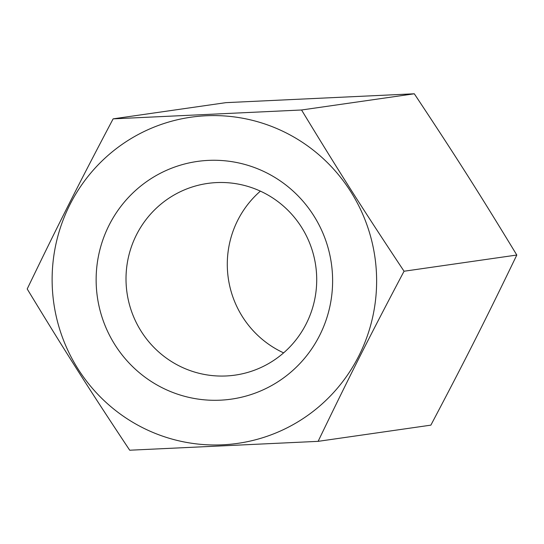 <?xml version="1.0" encoding="UTF-8"?>
<svg xmlns="http://www.w3.org/2000/svg" width="544" height="544" viewBox="0 0 544 544"><rect width="100%" height="100%" fill="white"/><g stroke="black" fill="none" stroke-linecap="round" stroke-linejoin="round"><path stroke-width="0.82" d="M283.621 352.866A96.825 95.322 81.8 0 1 279.208 350.696A96.825 95.322 81.8 0 1 260.379 191.134M264.792 193.304A96.825 95.322 -98.2 0 0 207.59 183.437A96.825 95.322 -98.2 0 0 127.289 263.058A96.825 95.322 -98.2 0 0 177.929 365.255A96.825 95.322 -98.2 0 0 235.137 375.115A96.825 95.322 -98.2 0 0 315.438 295.494A96.825 95.322 -98.2 0 0 264.792 193.304M414.304 93.786C455.104 155.21 479.216 193.14 516.8 255.034C485.547 319.845 465.338 359.863 430.868 425.143L318.118 441.347C349.364 376.53 369.58 336.518 404.049 271.238C363.249 209.807 339.136 171.877 301.553 109.99L113.132 118.857L225.882 102.653L414.304 93.786L301.553 109.99M288.272 133.987A164.75 162.2 81.8 0 1 358.822 355.939A164.75 162.2 81.8 0 1 140.474 426.578A164.75 162.2 81.8 0 1 69.931 204.626A164.75 162.2 81.8 0 1 288.272 133.987M113.132 118.857C78.662 184.137 58.453 224.155 27.2 288.966C64.784 350.86 88.896 388.79 129.696 450.214L318.118 441.347M268.226 173.672A120.061 118.204 81.8 0 1 319.641 335.417A120.061 118.204 81.8 0 1 160.521 386.893A120.061 118.204 81.8 0 1 109.113 225.148A120.061 118.204 81.8 0 1 268.226 173.672M404.049 271.238L516.8 255.034"/></g></svg>

